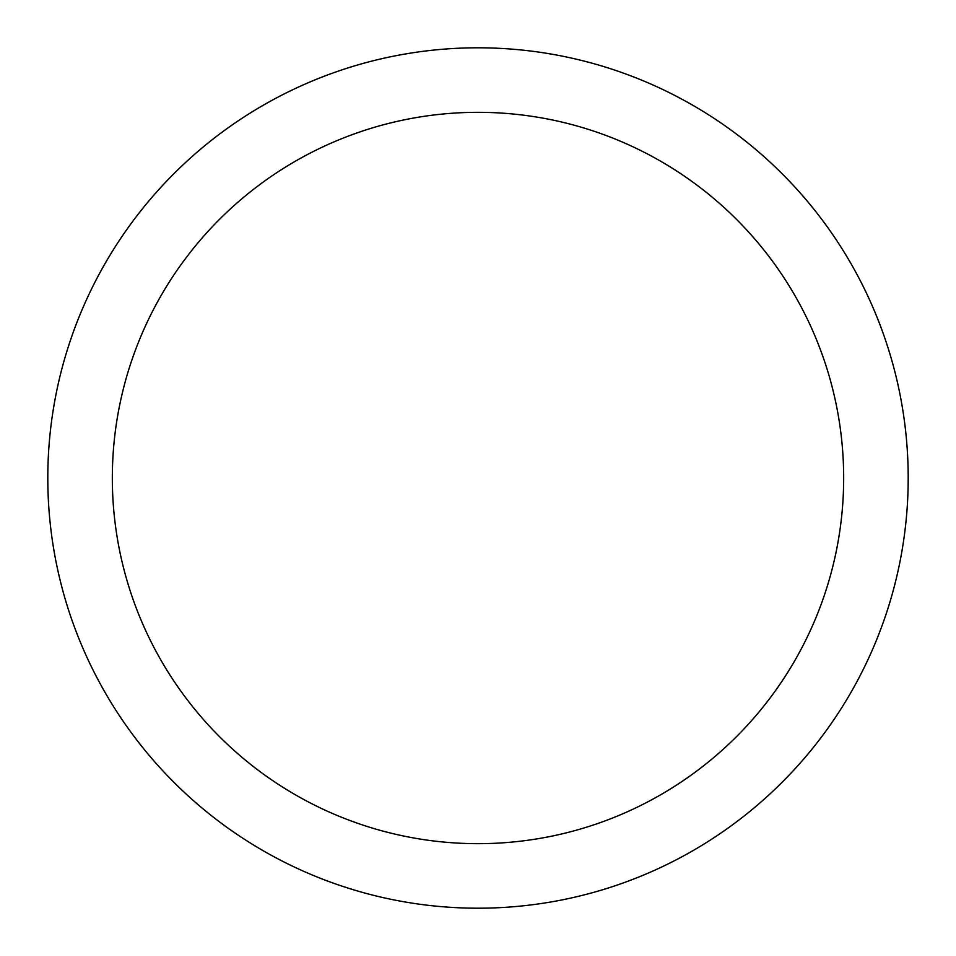 <?xml version="1.0" encoding="UTF-8"?>
<svg xmlns="http://www.w3.org/2000/svg" width="956" height="956" viewBox="0 0 956 956"><rect width="100%" height="100%" fill="white"/><g stroke="black" fill="none" stroke-linecap="round" stroke-linejoin="round"><path stroke-width="1.43" d="M478 47.8A430.2 430.2 0 0 1 908.2 478A430.2 430.2 0 0 1 478 908.2A430.2 430.2 0 0 1 47.8 478A430.2 430.2 0 0 1 478 47.8M478 112.33A365.67 365.67 0 0 1 843.67 478A365.67 365.67 0 0 1 478 843.67A365.67 365.67 0 0 1 112.33 478A365.67 365.67 0 0 1 478 112.33"/></g></svg>
